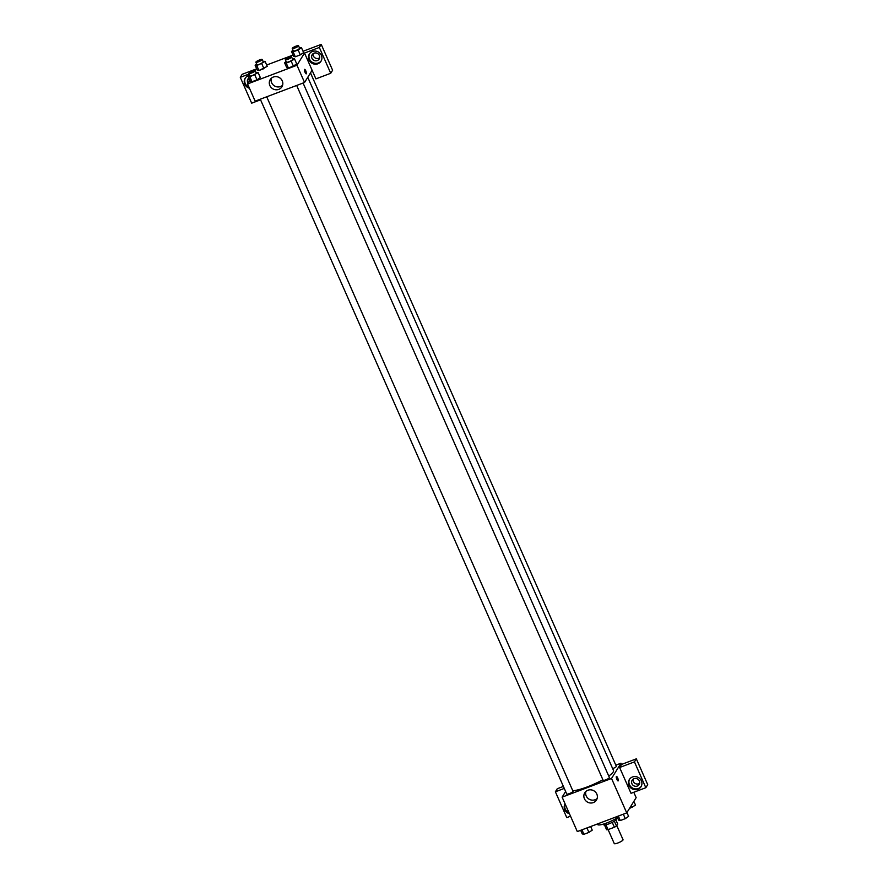 <?xml version="1.0" encoding="UTF-8"?>
<svg xmlns="http://www.w3.org/2000/svg" width="888" height="888" viewBox="0 0 888 888"><rect width="100%" height="100%" fill="white"/><g stroke="black" fill="none" stroke-linecap="round" stroke-linejoin="round"><path stroke-width="1.33" d="M608.102 829.614L614.274 843.6A4.795 0.921 -23.8 0 0 618.437 842.768A4.795 0.921 -23.8 0 0 622.988 840.026A4.795 0.921 -23.8 0 0 623.043 839.726L616.783 825.54M612.243 822.377L614.385 827.239L608.047 829.636A6.505 1.254 -23.8 0 1 606.604 829.758L604.517 825.008M615.906 819.979L617.704 824.064L616.494 826.018A6.505 1.254 -23.8 0 1 614.385 827.239M614.352 821.178L616.494 826.018M615.961 818.57L616.25 819.224A6.849 1.321 156.2 0 1 610.511 823.198A6.849 1.321 156.2 0 1 603.718 824.752L603.429 824.097M605.916 824.797L608.047 829.636M597.391 823.986L597.624 824.508A12.321 2.375 -23.8 0 0 605.427 823.454A12.321 2.375 -23.8 0 0 617.493 817.593M633.777 792.274L636.152 797.646L626.728 812.897L577.311 831.579L562.126 797.147L565.623 791.486M569.452 813.763A6.849 6.471 31.7 0 1 565.09 803.862M570.529 816.194L566.777 817.615L555.389 791.785L564.28 788.422M565.123 803.951A6.849 6.471 -148.3 0 0 568.975 812.675M555.389 791.785L557.276 788.733L563.392 786.424M593.351 802.586A6.871 6.494 31.7 0 1 584.781 792.795A6.871 6.494 31.7 0 1 594.039 790.897A6.871 6.494 31.7 0 1 593.351 802.586M615.817 765.156L620.967 763.214L611.532 778.465L626.728 812.897M611.532 778.465L562.126 797.147M585.858 791.508A6.871 6.494 -148.3 0 0 597.147 798.49M617.693 777.988A2.398 0.633 -110.7 0 1 618.126 780.896A2.398 0.633 -110.7 0 1 616.683 778.876A2.398 0.633 -110.7 0 1 616.427 776.412A2.398 0.633 -110.7 0 1 617.693 777.988M619.624 767.498L631.013 793.317L645.831 787.712L634.443 761.893L619.624 767.498L621.511 764.446L620.967 763.214M618.126 780.896A2.398 0.633 69.3 0 0 617.682 777.988A2.398 0.633 69.3 0 0 616.427 776.412M637.884 789.288A6.849 6.471 31.7 0 1 629.348 779.531A6.849 6.471 31.7 0 1 638.572 777.633A6.849 6.471 31.7 0 1 637.884 789.288M629.592 779.165A6.849 6.471 -148.3 0 0 641.214 786.346M631.934 783.771A4.107 3.885 31.7 0 1 635.875 778.454A4.107 3.885 31.7 0 1 639.138 784.537A4.107 3.885 31.7 0 1 631.934 783.771M639.626 783.26A4.107 3.885 31.7 0 1 633.066 779.209M634.443 761.893L636.33 758.84L621.511 764.446M645.831 787.712L647.718 784.659L636.33 758.84M603.174 780.086A3.419 0.655 -23.8 0 0 603.13 780.297A3.419 0.655 -23.8 0 0 606.526 779.52A3.419 0.655 -23.8 0 0 609.39 777.533L303.074 83.028M612.676 768.62A3.419 0.655 -23.8 0 0 616.283 766.522A3.419 0.655 -23.8 0 0 616.328 766.311L310.489 72.883M566.799 793.839A3.419 0.655 -23.8 0 0 566.755 794.05A3.419 0.655 -23.8 0 0 569.73 793.45A3.419 0.655 -23.8 0 0 572.982 791.497A3.419 0.655 -23.8 0 0 573.026 791.286L266.711 96.781M572.782 790.731A23.998 4.618 -23.8 0 0 602.874 779.72M608.746 776.068A23.998 4.618 -23.8 0 0 613.186 771.994A23.998 4.618 -23.8 0 0 613.497 770.495L307.759 77.3M312.11 70.274L315.906 78.877L330.725 73.271L319.336 47.453L304.517 53.058L312.11 70.274L304.562 82.473L255.156 101.154L247.563 83.938L249.85 80.242M248.041 83.161A4.107 3.885 31.7 0 1 248.851 77.989A4.107 3.885 -148.3 0 0 249.45 80.875M313.087 53.702A4.107 3.885 -148.3 0 0 319.636 57.753M330.725 73.271L332.611 70.219L321.223 44.4L303.041 51.271M293.062 55.056L266.678 65.024M256.688 68.809L242.169 74.303L240.282 77.345L249.173 73.982M245.377 77.944A6.849 6.471 -148.3 0 0 248.984 87.168M249.473 88.256A6.849 6.471 31.7 0 1 249.65 75.413M319.358 55.467A4.107 3.885 31.7 0 1 313.608 60.173A4.107 3.885 31.7 0 1 315.884 52.947A4.107 3.885 31.7 0 1 319.358 55.467M309.612 53.657A6.849 6.471 -148.3 0 0 321.223 60.839M317.893 63.781A6.849 6.471 31.7 0 1 309.357 54.024A6.849 6.471 31.7 0 1 318.581 52.126A6.849 6.471 31.7 0 1 317.893 63.781M319.336 47.453L321.223 44.4M260.561 99.811L251.67 103.175L240.282 77.345M262.915 61.228L265.09 61.427L267.255 66.356L258.952 70.518L257.265 70.13M255.977 72.45L258.153 72.65L260.328 77.567M260.317 77.567L256.998 79.853L252.003 81.74L250.327 81.352M292.352 58.697L294.516 58.897L296.692 63.814L293.373 66.1L288.378 67.988L286.702 67.599L284.537 62.671L286.136 61.583M299.289 47.475L301.454 47.675L303.629 52.592L300.311 54.878L295.316 56.765L293.639 56.377L291.475 51.46L293.073 50.361M304.517 53.058L296.969 65.257L247.563 83.938M269.863 85.548A6.871 6.494 31.7 0 1 279.476 77.678A6.871 6.494 31.7 0 1 275.68 89.766A6.871 6.494 31.7 0 1 269.863 85.548M296.969 65.257L304.562 82.473M271.295 78.299A6.871 6.494 -148.3 0 0 282.584 85.281M306.271 73.848A2.398 0.633 69.3 0 0 305.838 70.94A2.398 0.633 -110.7 0 1 306.271 73.848A2.398 0.633 -110.7 0 1 304.839 71.828A2.398 0.633 -110.7 0 1 304.584 69.364A2.398 0.633 -110.7 0 1 305.838 70.94A2.398 0.633 69.3 0 0 304.573 69.364M294.516 58.897L291.197 61.183L286.202 63.07L284.537 62.671M285.314 59.707L286.391 62.171A3.419 0.655 -23.8 0 0 289.366 61.572A3.419 0.655 -23.8 0 0 292.618 59.618A3.419 0.655 -23.8 0 0 292.663 59.407L291.575 56.943A3.419 0.655 -23.8 0 0 288.178 57.731A3.419 0.655 -23.8 0 0 285.314 59.707A3.419 0.655 -23.8 0 0 288.278 59.119A3.419 0.655 -23.8 0 0 291.53 57.165A3.419 0.655 -23.8 0 0 291.575 56.943M291.197 61.183L293.373 66.1L288.378 67.988L286.702 67.599M286.202 63.07L288.378 67.988M258.153 72.65L249.839 76.823L248.163 76.435L249.772 75.336M248.94 73.46L250.028 75.924A3.419 0.655 -23.8 0 0 253.002 75.325A3.419 0.655 -23.8 0 0 256.244 73.371A3.419 0.655 -23.8 0 0 256.288 73.16L255.211 70.696A3.419 0.655 -23.8 0 0 251.815 71.484A3.419 0.655 -23.8 0 0 248.94 73.46A3.419 0.655 -23.8 0 0 251.915 72.872A3.419 0.655 -23.8 0 0 255.167 70.918A3.419 0.655 -23.8 0 0 255.211 70.696M248.163 76.435L250.338 81.352L252.003 81.74L256.998 79.853L254.834 74.936M249.839 76.823L252.003 81.74M301.454 47.675L298.135 49.961L293.14 51.848L291.475 51.46M292.252 48.485L293.329 50.949A3.419 0.655 -23.8 0 0 296.303 50.35A3.419 0.655 -23.8 0 0 299.556 48.396A3.419 0.655 -23.8 0 0 299.6 48.185L298.512 45.721A3.419 0.655 -23.8 0 0 295.116 46.509A3.419 0.655 -23.8 0 0 292.252 48.485A3.419 0.655 -23.8 0 0 295.216 47.897A3.419 0.655 -23.8 0 0 298.468 45.943A3.419 0.655 -23.8 0 0 298.512 45.721M298.135 49.961L300.311 54.878L295.316 56.765L293.639 56.377M293.14 51.848L295.316 56.765M265.09 61.427L256.776 65.601L255.111 65.213L256.71 64.114M255.877 62.238L256.965 64.702A3.419 0.655 -23.8 0 0 259.94 64.103A3.419 0.655 -23.8 0 0 263.181 62.149A3.419 0.655 -23.8 0 0 263.225 61.938L262.149 59.474A3.419 0.655 -23.8 0 0 258.752 60.262A3.419 0.655 -23.8 0 0 255.877 62.238A3.419 0.655 -23.8 0 0 258.852 61.649A3.419 0.655 -23.8 0 0 262.104 59.696A3.419 0.655 -23.8 0 0 262.149 59.474M255.111 65.213L257.276 70.13L258.952 70.518L263.936 68.631L261.771 63.714M256.776 65.601L258.952 70.518M626.928 812.564L628.604 816.383L625.285 818.658L620.29 820.545L618.625 820.157L617.038 816.56M623.309 814.185L625.285 818.658M618.326 816.072L620.29 820.545M590.653 826.528L592.24 830.136L588.922 832.411L583.927 834.298L582.25 833.91L580.663 830.313M586.946 827.938L588.922 832.411M581.951 829.825L583.927 834.298M633.865 801.342L635.542 805.161L629.448 808.48M631.335 805.427L632.223 807.436M603.13 780.297L296.67 85.459M260.295 99.212L566.755 794.05"/></g></svg>
